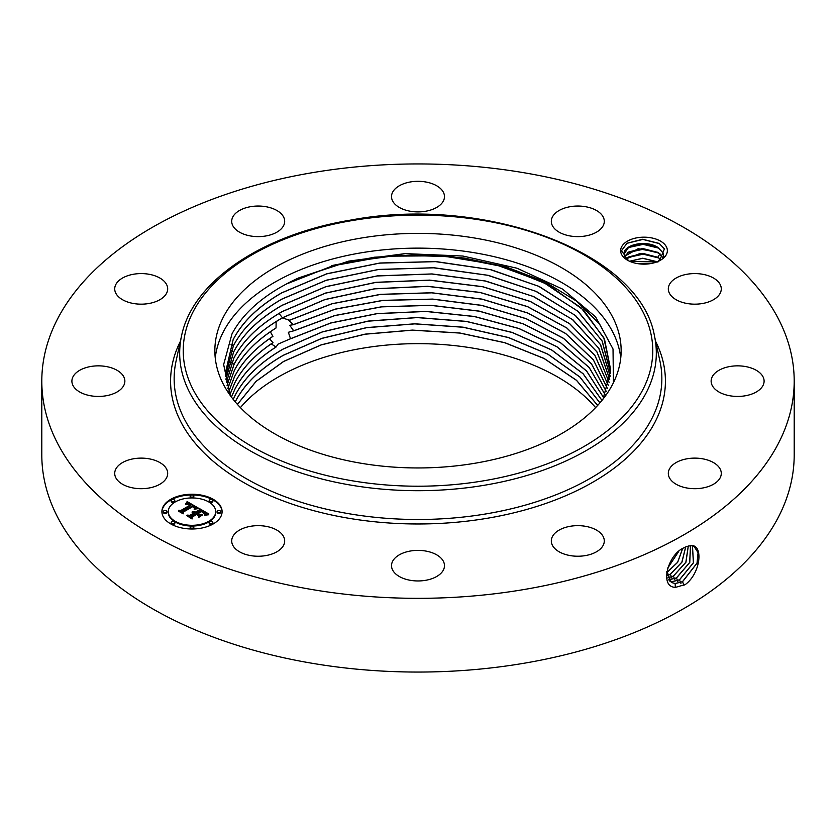 <?xml version="1.0" encoding="UTF-8"?>
<svg xmlns="http://www.w3.org/2000/svg" width="836" height="836" viewBox="0 0 836 836"><rect width="100%" height="100%" fill="white"/><g stroke="black" fill="none" stroke-linecap="round" stroke-linejoin="round"><path stroke-width="1.25" d="M607.396 388.541L593.341 359.846L565.585 333.501L527.662 313.03L482.1 299.204L431.794 292.84L380.631 294.418L331.986 303.802L289.726 320.23L288.033 319.801L293.457 324.681L289.716 325.288L293.687 330.805L288.347 332.289L290.52 338.705L278.012 344.16L276.068 347.034C256.851 359.302 243.151 373.347 234.937 389.168L231.436 397.079M271.23 343.878L276.068 347.034M269.495 338.726L272.996 342.687C255.241 354.558 242.482 367.986 234.717 382.992L229.931 394.644M228.813 391.572L234.488 376.806C242.283 361.758 255.095 348.288 272.923 336.385L270.362 331.767M275.953 328.067L276.037 327.931C256.495 340.325 242.576 354.527 234.258 370.547L227.852 388.458L234.268 370.63C242.565 354.631 256.464 340.44 275.953 328.067M276.141 321.609L276.037 327.931M282.286 317.931L289.726 320.23M606.34 391.572L591.47 363.817L563.516 338.329L526.272 318.694L481.755 305.339L432.745 299.089L382.878 300.375L335.215 309.111L293.436 324.608M606.319 391.614L591.439 363.869L563.474 338.392L526.241 318.756L481.735 305.422L432.734 299.173L382.878 300.458L335.236 309.195L293.457 324.681M605.107 394.644L589.223 367.537L560.59 342.729L523.378 323.856L479.174 311.096L430.78 305.276L381.676 306.781L334.808 315.517L293.687 330.805M605.086 394.686L589.192 367.589L560.548 342.781L523.336 323.919L479.122 311.17L430.739 305.359L381.634 306.864L334.787 315.611L293.666 330.899M603.717 397.717L586.6 370.985L556.86 346.689L518.999 328.506L474.388 316.457L425.984 311.379L377.12 313.584L330.847 322.926L290.52 338.705M603.697 397.758L586.558 371.027L556.797 346.731L518.926 328.558L474.294 316.53L425.89 311.462L377.026 313.678L330.753 323.041L290.447 338.831M601.993 400.392L583.162 373.776L551.655 349.918L512.28 332.446L466.394 321.379L417.289 317.513L368.185 321.076L322.445 331.829L283.279 348.946C260.456 362.061 244.415 377.506 235.167 395.271L233.202 399.389M275.995 346.992C256.819 359.261 243.13 373.284 234.937 389.085L231.415 397.058M272.975 342.614C255.231 354.474 242.482 367.913 234.717 382.909L229.91 394.602M228.803 391.53L234.488 376.722C242.283 361.675 255.095 348.194 272.933 336.281M607.406 388.5L593.361 359.783L565.606 333.428L527.662 312.946L482.079 299.121L431.742 292.757L380.558 294.335L331.902 303.74L289.632 320.188M601.962 400.423L583.12 373.817L551.603 349.97L512.228 332.519L466.352 321.463L417.258 317.596L368.164 321.17L322.445 331.913L283.279 349.03C260.456 362.145 244.415 377.59 235.167 395.355L233.234 399.42M608.326 385.48L594.898 355.488L566.808 328.015L527.516 306.655L480.052 292.495L427.677 286.393L374.653 288.848L324.88 299.633L282.453 317.837C259.474 331.025 243.328 346.564 234.038 364.444L227.058 385.438M599.903 402.879L579.902 377.067L547.841 354.192L508.476 337.598L463.05 327.242L414.771 323.877L366.617 327.691L321.839 338.413L283.446 355.269C260.654 368.373 244.634 383.787 235.397 401.531L235.229 401.865M599.934 402.847L579.944 377.026L547.893 354.14L508.528 337.525L463.102 327.169L414.802 323.793L366.638 327.597L321.85 338.319L283.446 355.185C260.644 368.289 244.634 383.703 235.386 401.447L235.198 401.834M608.336 385.438L594.929 355.436L566.839 327.963L527.547 306.593L480.083 292.412L427.708 286.309L374.664 288.754L324.88 299.549L282.443 317.753C259.484 330.951 243.349 346.48 234.038 364.36L227.047 385.396M609.099 382.407L596.852 351.799L569.65 323.751L530.337 301.524L482.633 286.748L429.673 280.196L375.897 282.401L325.34 293.196L282.286 311.598C259.285 324.807 243.13 340.367 233.808 358.268L226.41 382.365M226.399 382.324L233.808 358.184C243.14 340.283 259.296 324.723 282.286 311.514L325.35 293.102L375.918 282.317L429.694 280.112L482.665 286.664L530.379 301.451L569.682 323.689L596.873 351.747L609.11 382.365M237.393 404.363L256.077 381.331L283.613 361.424L321.264 344.819L365.113 334.128L412.347 330.095L459.821 332.989L504.777 342.655L544.09 358.435L576.516 380.286L597.688 405.387M597.656 405.418L576.464 380.328L544.037 358.498L504.735 342.729L459.79 333.062L412.315 330.178L365.092 334.212L321.254 344.902L283.613 361.507L256.109 381.383L237.424 404.394M609.726 379.335L598.68 348.121L572.42 319.519L533.128 296.414L485.193 281.011L431.658 273.999L377.14 275.974L325.81 286.748L282.119 305.359C259.097 318.589 242.921 334.16 233.589 352.081L225.919 379.293M225.908 379.251L233.589 351.998C242.921 334.076 259.097 318.506 282.119 305.276L325.915 286.633L377.391 275.859L432.034 273.936L485.674 281.032L533.64 296.55L572.911 319.822L598.931 348.445L609.737 379.293M595.598 407.613A197.735 114.156 0 0 0 418 343.648A197.735 114.156 0 0 0 240.402 407.613M610.207 376.263L600.405 344.453L575.105 315.308L535.876 291.325L487.743 275.295L433.633 267.813L378.374 269.537L326.27 280.311L281.951 299.121C258.899 312.361 242.701 327.963 233.359 345.895L225.574 376.221L233.359 345.822C242.816 327.796 259.014 312.204 281.951 299.037L326.385 280.185L378.645 269.432L434.041 267.75L488.245 275.326L536.409 291.482L575.617 315.642L600.645 344.787L610.217 376.221M225.386 373.295L233.139 339.719C242.471 321.787 258.69 306.175 281.784 292.882L326.73 273.874L379.617 263.121L435.608 261.647L490.262 269.6L538.593 286.257L577.697 311.117L602.024 340.806L610.552 373.19L602.254 341.14L578.209 311.483L539.157 286.445L490.805 269.641L436.047 261.584L379.91 263.006L326.855 273.748L281.784 292.799C258.7 306.06 242.492 321.672 233.129 339.635L225.375 373.107L230.255 395.47M794.2 381.143L794.2 454.857A376.2 217.193 180 0 1 523.911 663.272A376.2 217.193 180 0 1 41.8 454.857L41.8 381.143A376.2 217.193 180 0 1 312.089 172.728A376.2 217.193 180 0 1 794.2 381.143A376.2 217.193 180 0 1 523.911 589.547A376.2 217.193 180 0 1 41.8 381.143M331.495 265.629L374.319 257.216L419.379 254.635L464.367 258.031L506.971 267.238L544.967 281.805L576.349 301.002L599.443 323.804L613.049 349.051M686.617 546.535L684.015 547.789C667.933 554.153 658.893 587.53 675.634 587.332L685.269 584.563C700.672 573.339 703.661 544.842 691.194 545.542L686.617 546.535L691.194 545.542M115.786 477.711A26.48 15.288 180 0 1 114.72 473.406A26.48 15.288 180 0 1 137.438 458.274A26.48 15.288 180 0 1 166.615 469.1A26.48 15.288 180 0 1 167.681 473.406A26.48 15.288 180 0 1 144.973 488.537A26.48 15.288 180 0 1 115.786 477.711M124.115 384.748A26.48 15.288 180 0 1 95.231 396.327A26.48 15.288 180 0 1 71.896 381.143A26.48 15.288 180 0 1 72.648 377.527A26.48 15.288 180 0 1 101.532 365.959A26.48 15.288 180 0 1 124.867 381.143A26.48 15.288 180 0 1 124.115 384.748M160.366 299.424A26.48 15.288 180 0 1 131.356 303.071A26.48 15.288 180 0 1 114.72 288.88A26.48 15.288 180 0 1 122.035 278.325A26.48 15.288 180 0 1 151.044 274.678A26.48 15.288 180 0 1 167.681 288.88A26.48 15.288 180 0 1 160.366 299.424M265.649 236.003A26.48 15.288 180 0 1 231.708 221.331A26.48 15.288 180 0 1 250.737 206.659A26.48 15.288 180 0 1 284.679 221.331A26.48 15.288 180 0 1 265.649 236.003M411.751 211.466A26.48 15.288 180 0 1 391.52 196.606A26.48 15.288 180 0 1 424.249 181.746A26.48 15.288 180 0 1 444.48 196.606A26.48 15.288 180 0 1 411.751 211.466M559.524 232.398A26.48 15.288 180 0 1 551.321 221.331A26.48 15.288 180 0 1 567.383 207.276A26.48 15.288 180 0 1 596.089 210.264A26.48 15.288 180 0 1 604.292 221.331A26.48 15.288 180 0 1 588.23 235.386A26.48 15.288 180 0 1 559.524 232.398M669.385 293.175A26.48 15.288 180 0 1 668.319 288.88A26.48 15.288 180 0 1 691.027 273.738A26.48 15.288 180 0 1 720.214 284.574A26.48 15.288 180 0 1 721.28 288.88A26.48 15.288 180 0 1 698.562 304.011A26.48 15.288 180 0 1 669.385 293.175M711.885 377.527A26.48 15.288 180 0 1 740.769 365.959A26.48 15.288 180 0 1 764.104 381.143A26.48 15.288 180 0 1 763.352 384.748A26.48 15.288 180 0 1 734.468 396.327A26.48 15.288 180 0 1 711.133 381.143A26.48 15.288 180 0 1 711.885 377.527M675.634 462.851A26.48 15.288 180 0 1 704.643 459.215A26.48 15.288 180 0 1 721.28 473.406A26.48 15.288 180 0 1 713.965 483.96A26.48 15.288 180 0 1 684.956 487.597A26.48 15.288 180 0 1 668.319 473.406A26.48 15.288 180 0 1 675.634 462.851M570.351 526.272A26.48 15.288 180 0 1 604.292 540.944A26.48 15.288 180 0 1 585.263 555.616A26.48 15.288 180 0 1 551.321 540.944A26.48 15.288 180 0 1 570.351 526.272M424.249 550.809A26.48 15.288 180 0 1 444.48 565.669A26.48 15.288 180 0 1 411.751 580.529A26.48 15.288 180 0 1 391.52 565.669A26.48 15.288 180 0 1 424.249 550.809M276.476 529.888A26.48 15.288 180 0 1 284.679 540.944A26.48 15.288 180 0 1 268.617 555.01A26.48 15.288 180 0 1 239.911 552.011A26.48 15.288 180 0 1 231.708 540.944A26.48 15.288 180 0 1 247.769 526.889A26.48 15.288 180 0 1 276.476 529.888M613.405 382.742L613.028 348.988L595.566 316.834L562.555 289.089L516.962 268.21L462.872 256.035L405.084 253.611L348.706 261.125L298.734 277.897L345.498 262.504L398.208 255.21L452.234 256.673L503.753 266.799L548.301 284.731L583.758 310.219L604.48 339.092L610.74 370.087L603.069 399.033M610.74 370.118L603.77 337.639L581.083 307.752L543.149 282.15L495.8 264.688L441.669 255.774L385.73 256.213L332.32 265.942L286.351 284.031L281.575 286.644C258.219 299.988 241.688 315.736 231.99 333.909L223.651 364.527L230.151 395.323M298.734 277.897A192.876 111.355 0 0 0 286.351 284.031M666.417 246.86A23.366 13.491 180 0 1 660.524 260.195A23.366 13.491 180 0 1 627.481 260.195A23.366 13.491 180 0 1 621.587 254.457A23.366 13.491 180 0 1 637.429 237.717A23.366 13.491 180 0 1 666.417 246.86M213.274 523.911A30.096 17.378 180 0 1 180.482 527.673A30.096 17.378 180 0 1 161.902 511.622A30.096 17.378 180 0 1 170.711 499.332A30.096 17.378 180 0 1 203.514 495.57A30.096 17.378 180 0 1 222.094 511.622A30.096 17.378 180 0 1 213.274 523.911M666.804 571.448L671.329 582.378L675.122 583.591L682.563 581.71L697.109 563.077L698.144 552.68L694.131 546.441L691.069 545.657M215.249 358.038A203.148 117.291 180 0 1 223.066 332.394A203.148 117.291 180 0 1 440.551 248.856A203.148 117.291 180 0 1 620.751 358.038M667.609 568.24L678.56 551.603M667.567 568.365L678.665 551.509M659.562 260.717L664.401 248.929L659.186 243.412L642.696 239.253L627.021 243.245L621.451 250.8L624.335 254.635A19.75 11.401 180 0 0 624.753 256.14L628.777 260.884M222.083 511.987A30.096 17.378 0 0 0 203.221 496.239A30.096 17.378 0 0 0 170.711 500.074A30.096 17.378 0 0 0 161.902 511.987M671.287 582.358L675.049 583.549L682.49 581.668L697.025 563.077L698.07 552.68L694.089 546.42M223.066 317.649A203.148 117.291 0 0 0 214.852 350.671A203.148 117.291 0 0 0 389.106 466.76A203.148 117.291 0 0 0 612.934 383.693A203.148 117.291 0 0 0 621.148 350.671A203.148 117.291 0 0 0 446.894 234.571A203.148 117.291 0 0 0 223.066 317.649M624.252 253.726L628.86 247.007L642.696 243.579L657.911 247.529L662.958 252.806L663.753 256.182M663.732 256.704L662.958 252.702L657.88 247.393C645.11 239.044 621.754 245.429 624.335 254.635L624.252 253.674M168.287 511.987A23.711 13.689 0 0 0 168.287 512.363A23.711 13.689 0 0 0 182.917 525.008A23.711 13.689 0 0 0 208.76 522.04A23.711 13.689 0 0 0 215.709 512.363A23.711 13.689 0 0 0 215.698 511.987M209.314 501.004A1.829 1.055 0 0 0 209.199 501.381A1.829 1.055 0 0 0 210.317 502.352A1.829 1.055 0 0 0 212.313 502.122A1.829 1.055 0 0 0 212.846 501.381A1.829 1.055 0 0 0 212.731 501.004M209.314 522.97A1.829 1.055 0 0 0 209.199 523.346A1.829 1.055 0 0 0 210.317 524.318A1.829 1.055 0 0 0 212.313 524.088A1.829 1.055 0 0 0 212.846 523.346A1.829 1.055 0 0 0 212.731 522.97M217.193 511.987A1.829 1.055 0 0 0 217.078 512.363A1.829 1.055 0 0 0 218.196 513.335A1.829 1.055 0 0 0 220.192 513.105A1.829 1.055 0 0 0 220.725 512.363A1.829 1.055 0 0 0 220.61 511.987M171.265 522.97A1.829 1.055 0 0 0 171.15 523.346A1.829 1.055 0 0 0 172.268 524.318A1.829 1.055 0 0 0 174.264 524.088A1.829 1.055 0 0 0 174.797 523.346A1.829 1.055 0 0 0 174.682 522.97M190.284 527.526A1.829 1.055 0 0 0 190.169 527.892A1.829 1.055 0 0 0 191.298 528.864A1.829 1.055 0 0 0 193.283 528.634A1.829 1.055 0 0 0 193.816 527.892A1.829 1.055 0 0 0 193.701 527.526M171.265 501.004A1.829 1.055 0 0 0 171.15 501.381A1.829 1.055 0 0 0 172.268 502.352A1.829 1.055 0 0 0 174.264 502.122A1.829 1.055 0 0 0 174.797 501.381A1.829 1.055 0 0 0 174.682 501.004M190.284 496.459A1.829 1.055 0 0 0 190.169 496.824A1.829 1.055 0 0 0 191.298 497.796A1.829 1.055 0 0 0 193.283 497.577A1.829 1.055 0 0 0 193.816 496.824A1.829 1.055 0 0 0 193.701 496.459M163.386 511.987A1.829 1.055 0 0 0 163.271 512.363A1.829 1.055 0 0 0 164.389 513.335A1.829 1.055 0 0 0 166.385 513.105A1.829 1.055 0 0 0 166.918 512.363A1.829 1.055 0 0 0 166.803 511.987M669.939 581.271L672.123 581.72L679.522 579.839L693.483 562.764L692.459 545.835M666.804 572.597L677.641 562.231L682.573 548.604M666.804 572.67L677.651 562.367L682.646 548.562M175.226 501.945A23.711 13.689 0 0 0 168.287 511.622A23.711 13.689 0 0 0 182.917 524.266A23.711 13.689 0 0 0 208.76 521.298A23.711 13.689 0 0 0 215.709 511.622A23.711 13.689 0 0 0 201.068 498.977A23.711 13.689 0 0 0 175.226 501.945M209.731 499.897A1.829 1.055 0 0 0 209.199 500.639A1.829 1.055 0 0 0 210.317 501.61A1.829 1.055 0 0 0 212.313 501.381A1.829 1.055 0 0 0 212.846 500.639A1.829 1.055 0 0 0 211.717 499.667A1.829 1.055 0 0 0 209.731 499.897M209.731 521.863A1.829 1.055 0 0 0 209.199 522.605A1.829 1.055 0 0 0 210.317 523.576A1.829 1.055 0 0 0 212.313 523.346A1.829 1.055 0 0 0 212.846 522.605A1.829 1.055 0 0 0 211.717 521.633A1.829 1.055 0 0 0 209.731 521.863M217.611 510.88A1.829 1.055 0 0 0 217.078 511.622A1.829 1.055 0 0 0 218.196 512.593A1.829 1.055 0 0 0 220.192 512.363A1.829 1.055 0 0 0 220.725 511.622A1.829 1.055 0 0 0 219.596 510.65A1.829 1.055 0 0 0 217.611 510.88M171.683 521.863A1.829 1.055 0 0 0 171.15 522.605A1.829 1.055 0 0 0 172.268 523.576A1.829 1.055 0 0 0 174.264 523.346A1.829 1.055 0 0 0 174.797 522.605A1.829 1.055 0 0 0 173.669 521.633A1.829 1.055 0 0 0 171.683 521.863M190.702 526.408A1.829 1.055 0 0 0 190.169 527.161A1.829 1.055 0 0 0 191.298 528.133A1.829 1.055 0 0 0 193.283 527.903A1.829 1.055 0 0 0 193.816 527.161A1.829 1.055 0 0 0 192.698 526.178A1.829 1.055 0 0 0 190.702 526.408M174.264 501.381A1.829 1.055 0 0 0 174.797 500.639A1.829 1.055 0 0 0 173.669 499.667A1.829 1.055 0 0 0 171.683 499.897A1.829 1.055 0 0 0 171.15 500.639A1.829 1.055 0 0 0 172.268 501.61A1.829 1.055 0 0 0 174.264 501.381M193.283 496.835A1.829 1.055 0 0 0 193.816 496.093A1.829 1.055 0 0 0 192.698 495.121A1.829 1.055 0 0 0 190.702 495.34A1.829 1.055 0 0 0 190.169 496.093A1.829 1.055 0 0 0 191.298 497.065A1.829 1.055 0 0 0 193.283 496.835M166.385 512.363A1.829 1.055 0 0 0 166.918 511.622A1.829 1.055 0 0 0 165.789 510.65A1.829 1.055 0 0 0 163.804 510.88A1.829 1.055 0 0 0 163.271 511.622A1.829 1.055 0 0 0 164.389 512.593A1.829 1.055 0 0 0 166.385 512.363M669.908 581.239L672.06 581.668L679.449 579.797L693.399 562.764L692.417 545.824M663 257.707L657.88 252.315L638.15 248.689L624.764 256.192M624.785 256.244L628.86 251.929L642.696 248.491L657.911 252.441L662.969 257.749M198.163 507.985L194.203 508.8L194.83 507.138L192.917 505.77L182.729 511.527L182.812 512.75L178.559 510.294L180.952 510.42L190.2 505.069L188.299 504.171L185.77 504.463L188.027 503.93L190.901 504.672L188.037 503.408L185.602 504.014L187.128 501.569L198.163 507.985M198.069 508.654L194.151 509.228L198.069 508.654M194.38 507.901L192.802 506.574L183.439 511.977L183.168 513.837L178.423 511.089L182.906 513.398L183.084 511.851L192.782 506.261L194.38 507.901M208.875 514.015L204.559 514.746L204.841 512.865L201.57 510.691L197.212 513.199L197.777 513.534L201.622 511.308L204.287 512.99L204.538 514.098L201.601 511.59L198.017 513.659L199.417 514.474L202.479 514.422L198.581 516.679L198.56 514.882L196.429 513.649L191.747 516.355L191.726 517.745L187.159 515.112L189.887 515.289L193.889 512.98L192.113 512.353L194.569 512.583L192.196 511.831L195.352 512.123L199.281 509.866L199.219 508.445L208.875 514.015M208.457 514.788L204.433 515.237L208.467 514.579M198.811 517.327L202.73 514.788L198.811 517.327M196.45 514.568L192.468 516.867L192.081 518.978L186.71 515.593L191.81 518.529L192.123 516.794L196.47 514.286L198.362 515.666L196.47 514.286M667.118 575.555L670.336 574.207L681.852 562.179L685.677 546.932M667.128 575.607L670.409 574.248L681.946 562.179L685.739 546.901M187.128 501.569L187.128 502.311L197.359 508.121M186.177 503.105L186.177 503.742M190.901 504.672L190.347 505.613L190.347 504.871M190.2 505.069L190.2 505.811L180.952 511.151L180.952 510.42M179.959 511.099L180.952 511.151M182.729 511.527L182.76 512.719M194.882 507.682L194.903 508.298M194.83 507.807L194.882 508.424M194.767 507.933L194.83 508.539M194.694 508.058L194.694 508.654M194.464 507.431L194.464 507.974M194.37 507.306L194.37 507.891M183.084 511.851L183.377 512.426M182.959 513.712L183.084 512.593M199.25 509.197L207.777 514.119M199.281 509.866L199.281 510.597L195.352 512.865L195.352 512.123M195.049 511.987L195.352 512.865M194.736 511.872L195.049 512.729M194.422 511.778L194.422 512.478M194.109 511.716L194.109 512.301M194.569 512.583L194.569 513.314L194.14 512.834M193.952 512.729L194.14 513.565M193.889 512.98L193.889 513.712L189.887 516.021L189.887 515.289M188.602 515.937L189.887 516.021M199.417 514.474L199.417 515.216L201.162 515.185M198.017 513.659L199.417 515.216M204.569 513.377L204.569 514.046M197.777 513.534L198.017 514.13M197.212 513.199L197.777 514.265M204.998 513.795L205.029 514.37M204.945 513.962L204.945 514.652M204.872 514.14L204.872 514.673M192.123 516.794L192.374 517.39M191.883 518.863L192.123 517.536M668.758 579.808L676.491 577.979L689.773 562.482L690.526 545.657M668.737 579.766L676.408 577.937L689.679 562.482L690.484 545.657M626.394 258.815L628.86 256.84L643.009 253.412L657.911 257.352L660.91 259.745M659.97 253.726L657.88 257.227L640.407 253.381L626.342 258.763M657.88 257.227L660.973 259.703M667.797 577.895L673.377 576.067L685.844 562.273L688.268 545.992M667.818 577.937L673.45 576.108L685.938 562.273L688.321 545.971M657.148 261.814L642.759 258.324L629.633 261.292M657.253 261.762L642.759 258.219L629.529 261.25M648.987 263.831L637.586 263.622M649.311 263.789L637.272 263.57M641.181 264.051L645.455 264.124M629.957 261.438L656.856 261.919M627.909 257.488L643.156 254.196L658.883 258M627.909 252.576L643.156 249.274L658.883 253.089M627.909 247.655L643.156 244.363L658.883 248.177M626.906 243.318L642.884 239.441L659.562 243.652M282.443 317.753L279.036 313.49M234.038 364.36L231.676 362.793M233.589 351.998L231.217 350.43M233.359 345.822L230.997 344.244M655.664 341.433A247.414 142.841 180 0 1 487.66 518.205A247.414 142.841 180 0 1 243.38 482.33A247.414 142.841 180 0 1 180.336 341.433M683.973 585.315L682.563 581.71M654.463 335.947L659.949 361.152A243.851 140.782 180 0 1 486.656 513.795A243.851 140.782 180 0 1 176.051 361.152L181.537 335.947C192.479 281.356 262.305 234.477 351.298 219.993C485.288 194.798 640.439 252.754 654.463 335.947A238.323 137.595 180 0 1 485.099 485.131A238.323 137.595 180 0 1 181.537 335.947M675.373 587.53L675.122 583.591M680.932 583.455L679.522 579.839M484.096 480.731A234.77 135.547 180 0 1 192.729 388.834A234.77 135.547 180 0 1 351.904 220.61A234.77 135.547 180 0 1 643.271 312.507A234.77 135.547 180 0 1 484.096 480.731M672.196 582.838L672.134 581.72M668.779 575.994L667.368 572.378M677.891 581.584L676.491 577.979M669.166 580.383L669.134 579.839M671.82 577.864L670.409 574.248M674.851 579.724L673.45 576.108M659.97 258.648L657.88 262.138M168.287 512.363L168.287 511.622M215.709 512.363L215.709 511.622M209.199 501.381L209.199 500.639M212.846 501.381L212.846 500.639M209.199 523.346L209.199 522.605M212.846 523.346L212.846 522.605M217.078 512.363L217.078 511.622M220.725 512.363L220.725 511.622M171.15 523.346L171.15 522.605M174.797 523.346L174.797 522.605M190.169 527.892L190.169 527.161M193.816 527.892L193.816 527.161M174.797 501.381L174.797 500.639M171.15 501.381L171.15 500.639M193.816 496.824L193.816 496.093M190.169 496.824L190.169 496.093M166.918 512.363L166.918 511.622M163.271 512.363L163.271 511.622"/></g></svg>
